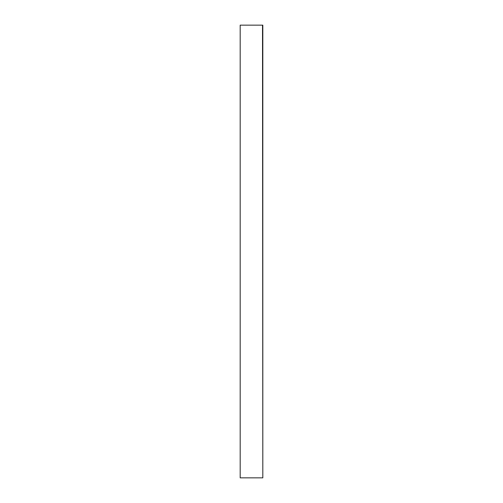 <?xml version="1.0" encoding="UTF-8"?>
<svg xmlns="http://www.w3.org/2000/svg" width="503" height="503" viewBox="0 0 503 503"><rect width="100%" height="100%" fill="white"/><g stroke="black" fill="none" stroke-linecap="round" stroke-linejoin="round"><path stroke-width="0.75" d="M262.516 25.15L262.817 477.85L240.183 477.85L240.183 25.15L262.516 25.15M240.183 477.85L240.183 25.15M262.817 25.15L262.817 477.85"/></g></svg>

